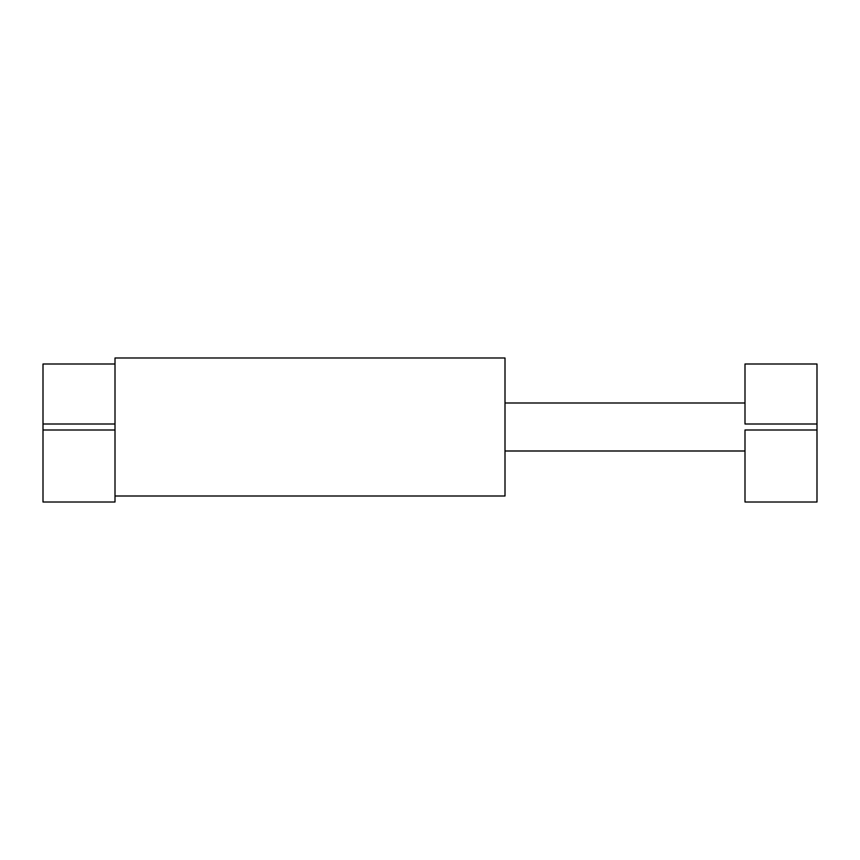 <?xml version="1.0" encoding="UTF-8"?>
<svg xmlns="http://www.w3.org/2000/svg" width="860" height="860" viewBox="0 0 860 860"><rect width="100%" height="100%" fill="white"/><g stroke="black" fill="none" stroke-linecap="round" stroke-linejoin="round"><path stroke-width="1.29" d="M505.003 496.005L505.003 357.996L115.004 357.996L115.004 496.005L505.003 496.005L115.004 496.005L115.004 357.996L505.003 357.996L505.003 496.005M43 424.002L115.004 424.002L115.004 363.995L43 363.995L43 502.003L115.004 502.003L115.004 430L43 430M817 430L816.989 403.05L816.989 450.952L816.989 430L744.996 430L744.996 502.003L816.989 502.003L817 427.001M744.996 363.995L744.996 424.002L816.989 424.002L816.989 363.995L744.996 363.995M505.003 450.995L744.996 450.995M744.996 402.996L505.003 402.996"/></g></svg>

